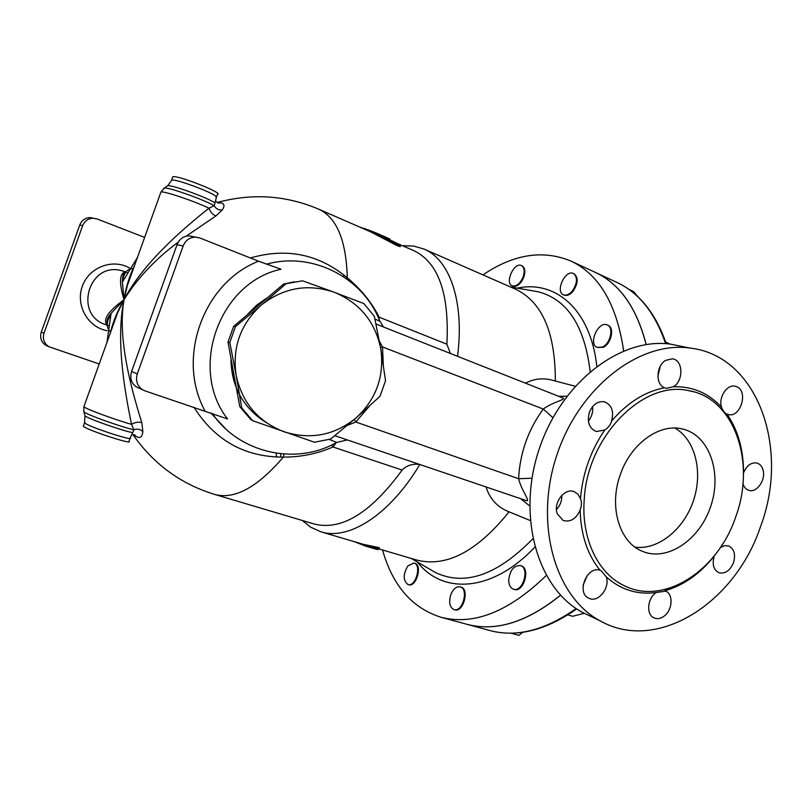 <?xml version="1.0" encoding="UTF-8"?>
<svg xmlns="http://www.w3.org/2000/svg" width="812" height="812" viewBox="0 0 812 812"><rect width="100%" height="100%" fill="white"/><g stroke="black" fill="none" stroke-linecap="round" stroke-linejoin="round"><path stroke-width="1.22" d="M552.921 417.672L543.279 409.055C528.155 429.731 519.934 452.944 518.604 478.715L531.972 478.227M563.092 398.022L563.122 398.042C566.157 399.616 552.464 402.052 543.279 409.055L382.533 346.957L380.544 347.556M566.877 396.215L558.666 396.276M520.604 498.669L529.627 505.866M347.363 425.366L355.808 422.017L518.604 478.715C521.284 490.357 530.774 501.725 526.42 500.639L526.105 500.527M337.538 436.602L334.869 435.658M515.275 289.062L515.661 289.234C542.142 301.952 555.378 332.555 555.347 381.031M509.053 511.834C477.101 551.51 446.326 567.588 416.739 560.057L416.424 559.965M482.947 274.882C513.742 254.054 543.157 249.487 571.201 261.18C599.307 274.639 616.785 304.53 623.657 350.875M521.405 265.565L522.086 265.879C524.978 267.696 525.577 271.411 523.862 277.044C520.807 284.007 517.132 287.042 512.849 286.139L512.169 285.844C504.496 282.992 514.169 261.718 521.405 265.565C524.298 267.381 524.897 271.106 523.182 276.74C520.127 283.703 516.452 286.737 512.169 285.844M573.749 273.674L574.125 273.827C578.428 277.481 578.154 283.195 573.302 290.97C570.125 294.766 567.07 296.136 564.137 295.091L563.437 294.776C554.961 291.538 565.416 269.208 573.424 273.502C577.728 277.166 577.454 282.88 572.602 290.655C569.425 294.452 566.37 295.822 563.437 294.776M607.66 325.186L608.056 325.338C614.765 327.713 611.253 343.852 603.235 347.323L597.206 347.424C587.797 343.963 598.403 320.446 607.335 325.023C614.045 327.388 610.533 343.547 602.514 347.008L597.206 347.424M508.799 511.722L506.992 510.981C496.528 506.221 489.545 498.213 486.033 486.956M525.516 383.162C533.352 379.052 541.594 377.895 550.231 379.691L553.551 380.564M294.198 281.825L283.581 284.078L233.623 326.373L227.999 342.075L239.784 406.66L250.512 419.205L252.613 420.677L241.743 407.959L236.18 375.459C242.26 403.006 258.257 421.793 284.18 431.832C310.631 439.972 334.605 435.344 356.082 417.926L330.626 439.059L314.427 442.225L252.613 420.677M380.747 348.673L385.538 380.726L379.986 396.327L356.082 417.926C376.332 399.159 384.553 376.068 380.747 348.673C375.134 321.562 359.554 302.724 333.996 292.168L363.847 303.546L374.362 316.304L380.747 348.673M235.5 326.556L261.342 305.038C240.494 324.008 232.1 347.485 236.18 375.459L229.806 342.481L235.5 326.556L233.623 326.373M302.561 280.81L333.996 292.168C307.677 283.398 283.459 287.692 261.342 305.038L286.149 283.682L302.561 280.81M283.581 284.078L286.149 283.682M227.999 342.075L229.806 342.481M239.784 406.66L241.743 407.959M259.942 303.739L256.501 306.652M233.125 372.028L233.937 376.494M407.837 565.934L413.968 563.01C421.956 564.716 415.703 587.279 407.979 584.538C402.996 580.692 402.945 574.48 407.837 565.934M413.968 563.01L414.688 563.223C422.676 564.919 416.424 587.482 408.7 584.741L407.979 584.538M450.731 594.861C453.147 588.964 456.283 586.294 460.15 586.843C469.011 588.72 462.647 612.573 454.06 609.619C449.736 607.417 448.63 602.504 450.731 594.861M460.15 586.843L460.891 587.056C469.752 588.933 463.388 612.776 454.801 609.822L454.415 609.7M508.698 580.184C509.895 570.318 513.763 565.436 520.299 565.528C530.003 567.801 522.958 592.618 513.549 589.228C510.454 588.071 508.83 585.056 508.698 580.184M520.299 565.528L521.05 565.761C530.754 568.035 523.71 592.841 514.3 589.451L513.915 589.319M510.88 633.198L518.868 635.38L522.613 632.325M567.852 614.887L572.663 616.288L584.346 613.283M637.988 296.857L633.512 291.549L628.985 289.448M576.256 609.223L576.875 609.03M666.226 343.709L666.155 342.309L670.174 344.095M546.263 575.505C508.85 611.74 473.812 625.666 441.139 617.303C412.191 608.158 392.653 585.716 382.523 549.978M646.098 344.562C636.77 308.042 619.921 284.017 595.561 272.497L594.871 272.172M466.443 624.174L467.062 624.337C495.858 631.898 527.008 622.175 560.513 595.176M646.159 344.552C636.831 308.052 619.982 284.048 595.632 272.527L617.211 282.556C639.115 292.868 655.254 313.239 665.607 343.659M466.524 624.195L467.144 624.367C495.929 631.919 527.069 622.205 560.564 595.237M371.277 547.795L377.763 549.643L379.143 548.79L365.907 546.212L353.951 541.553M363.796 545.532L364.08 544.476L379.366 547.714L379.143 548.79M376.179 233.003L371.693 231.187L378.27 234.78L397.525 244.605L400.702 245.671L397.494 243.57L379.174 234.577L389.75 238.951L389.486 239.581M400.641 245.782L400.174 246.665L396.987 245.61L371.246 232.171M359.98 227.177L371.064 230.933L370.688 231.846M93.339 218.225L90.081 217.606C85.199 217.789 81.758 220.255 79.759 225.025L41.29 332.017C39.676 337.711 41.189 342.136 45.807 345.293L47.512 346.085M122.5 279.551L123.241 280.353M110.158 317.543L108.321 317.766M108.676 325.541L107.306 325.186C102.424 319.867 108.006 311.372 124.013 299.719L122.399 282.038C123.881 272.578 127.535 268.173 133.361 268.823M104.941 324.394L104.921 324.384C73.993 314.092 88.701 262.662 120.399 270.386L125.616 271.787C119.435 273.126 118.897 282.434 124.013 299.719C117.527 310.641 112.878 321.988 110.067 333.762M125.322 271.827L127.352 272.741L125.312 271.837M144.637 237.419L97.115 218.976L90.081 217.606M99.216 363.979L48.913 346.724C44.041 343.446 42.397 338.929 44 333.194L82.682 225.614C84.702 220.823 88.275 218.357 93.4 218.225M110.533 331.824C106.037 328.089 106.22 321.938 111.092 313.402L124.013 299.719C115.994 338.33 123.739 386.695 131.534 424.341C135.269 422.189 138.71 421.651 141.856 422.747C130.113 385.406 117.527 337 124.013 299.719C137.269 278.333 155.366 259.109 178.305 242.057M122.47 280.12L123.028 280.779M110.239 317.127L108.514 317.401M192.515 236.536L188.891 235.866C183.339 236.119 179.381 239.063 177.036 244.716L131.595 371.46C129.676 378.199 131.331 383.376 136.558 387.009L138.497 387.892M136.558 387.009L145.074 390.897L227.533 418.962C188.293 368.719 219.25 282.353 281.043 269.229L258.581 261.21L199.864 237.977L188.891 235.866M142.81 389.882C137.208 386.065 135.36 380.757 137.279 373.936L183.157 245.955C185.542 240.25 189.693 237.307 195.59 237.104M212.277 413.43C238.88 452.771 294.786 465.662 335.447 443.088L336.696 442.408L329.317 439.444M266.569 298.166L256.551 305.282L247.863 314.021M230.963 359.797C231.552 386.187 242.615 406.7 264.164 421.337M265.169 421.976L266.153 422.565M266.417 264.215C311.605 251.375 362.243 276.963 379.316 319.928L379.884 321.258L374.951 319.014M110.554 332.392L117.547 312.914L124.013 299.719L127.342 285.591L134.244 266.377M84.692 422.362L85.646 423.661C93.431 428.401 134.833 441.667 130.184 437.962L132.742 432.603C124.703 431.578 88 418.728 84.976 415.876L84.803 415.206M133.96 434.653C139.136 439.231 142.1 438.216 142.851 431.588C140.253 429.162 137.258 428.553 133.848 429.761L132.742 432.603M142.851 431.588L141.856 422.747M130.001 438.46L128.986 441.302C133.625 445.067 92.203 431.842 84.438 427.041L83.301 426.239L84.509 422.879L84.986 415.876L83.89 411.938L83.88 406.741C85.696 408.923 115.639 419.987 131.534 424.341L133.848 429.761C122.165 427.305 86.925 414.729 83.89 411.938L83.697 411.237M83.301 426.239L83.484 425.711M193.966 407.259C215.048 440.51 244.848 457.126 283.337 457.115C300.968 457.136 317.512 453.746 332.971 446.965L402.143 470.046C370.942 512.839 341.639 530.825 314.234 524.024L313.96 523.943M413.704 250.603L414.039 250.746C438.521 262.662 449.462 293.812 446.874 344.197L379.194 317.187C371.52 302.186 360.893 289.062 347.292 277.826C318.872 254.146 286.575 247.528 250.4 257.972M134.69 265.128C129.443 275.806 125.89 287.336 124.013 299.719C142.526 264.387 179.31 231.745 208.978 208.197C210.481 212.267 212.805 214.835 215.951 215.901L222.224 209.983C225.604 204.898 224.071 202.513 217.616 202.848M186.232 236.15L215.951 215.901M222.224 209.983C218.682 210.237 215.982 208.806 214.124 205.69L208.978 208.197C194.139 201.021 163.943 190.861 160.938 191.997L160.654 192.789M166.917 186.212L167.708 185.654C172.54 184.913 208.471 198.057 215.018 202.949L216.307 197.56L215.413 195.865C209.811 191.591 179.98 180.416 173.057 180.02L171.636 180.031L172.834 176.681L174.265 176.661C183.542 177.168 223.716 193.56 217.504 194.241L216.56 196.869M215.018 202.949L214.124 205.69C203.893 199.65 169.19 187.288 164.4 187.978L160.938 191.997L127.342 285.591C128.55 280.353 130.844 273.969 134.224 266.438M446.874 344.197L450.386 353.453M379.884 321.258L383.487 326.992M379.042 319.289L379.194 317.187L378.28 317.553M419.824 464.505C389.608 515.112 348.602 540.721 320.892 531.809L310.681 527.221L302.409 520.512M280.81 457.166L280.708 453.796M402.701 245.803L413.389 246.006L424.148 249.081C449.736 259.738 464.606 301.709 457.542 356.285M419.631 464.434C412.455 463.591 406.629 465.469 402.143 470.046M276.435 457.105L276.222 453.218M343.111 276.405L344.258 275.248M347.374 439.942L336.726 442.428M331.885 444.885L332.971 446.965L336.341 442.621M172.58 177.402L172.834 176.681M346.714 278.871L347.292 277.826C346.227 240.393 336.726 217.525 318.791 209.222C285.966 195.235 252.065 193.012 217.088 202.523M132.955 434.603C153.539 464.099 180.771 484.033 214.632 494.417C234.536 499.806 257.445 487.373 283.337 457.115L284.007 454.081M224.67 427.873L210.927 412.963M334.666 435.811L336.472 436.247M369.43 406.091L355.808 422.017L354.215 419.54M383.274 364.395L382.533 346.957L379.377 341.07M635.106 547.187C658.329 550.191 683.968 529.262 693.478 500.507C703.172 471.802 695.285 439.668 674.934 428.076M620.368 474.482C630.853 443.525 659.709 422.961 682.598 429.03C709.15 435.11 722.203 472.208 710.886 505.856C700.035 539.665 667.474 561.965 642.434 551.318C619.373 542.507 608.553 506.455 620.368 474.482M657.882 376.22L660.278 366.232M588.385 421.073C591.765 416.82 593.166 412.009 592.567 406.619M556.464 509.54C560.209 505.551 561.995 500.821 561.813 495.34M583.168 585.036L587.411 575.241M590.283 616.125L582.478 612.39C537.686 588.71 516.716 516.767 538.914 449.868C560.686 382.838 620.338 337 670.58 344.146L682.1 346.47M760.671 526.217C735.378 602.981 656.989 653.305 600.169 620.865C555.032 597.003 534.022 523.923 556.616 455.816C578.783 387.578 639.156 340.847 689.794 348.033C757.383 355.321 790.137 447.848 760.671 526.217M735.692 516.96C717.879 570.684 664.104 605.833 624.398 585.767C597.957 573.577 581.037 538.468 584.264 499.015C587.543 436.135 643.398 380.006 688.535 390.633C734.19 397.91 756.256 461.998 735.692 516.96M580.478 498.639C581.839 501.917 581.717 505.714 580.133 510.037C576.134 518.929 570.46 522.4 563.112 520.462L557.245 513.732C552.972 502.76 564.766 487.494 574.196 491.676L578.012 494.295L580.478 498.639C582.59 473.548 590.669 450.68 604.737 430.025L596.333 431.537C589.197 428.462 586.883 422.047 589.38 412.313C592.719 404.508 597.673 400.986 604.229 401.747C611.659 404.67 614.116 411.095 611.598 421.042C610.624 424.717 608.34 427.711 604.737 430.025M600.068 570.288L601.195 570.724L606.27 576.875C610.177 587.167 599.165 602.057 590.03 598.728L588.538 598.119C576.053 592.496 587.299 565.406 600.068 570.288C587.421 554.637 580.773 534.55 580.133 510.037M656.116 592.547L665.667 591.126C673.737 594.282 672.427 610.766 663.688 616.45C660.247 618.795 656.949 619.241 653.822 617.8C645.987 614.451 647.448 598.119 656.116 592.547C637.268 594.973 620.652 589.745 606.27 576.875M720.386 547.542L724.669 545.674L728.75 545.989C734.2 548.892 735.784 554.464 733.5 562.686C729.927 570.846 725.025 574.175 718.772 572.683C713.504 569.719 711.992 564.188 714.235 556.088L714.347 555.763M743.427 473.173L743.498 472.949C746.644 465.56 751.08 462.241 756.825 463.002C759.859 463.885 761.92 466.179 763.016 469.894C766.112 479.638 756.804 493.158 748.877 490.336C745.995 489.413 744.025 487.17 742.939 483.607L742.899 484.033M727.044 414.13C724.832 413.227 722.974 410.902 721.472 407.137C718.376 397.504 726.821 384.32 734.85 386.157L736.687 386.715C748.562 391.13 740.706 417.804 728.496 414.577L727.044 414.13C738.118 430.401 743.599 450.01 743.498 472.949M673.392 386.745L666.388 388.329L664.51 387.771C655.325 384.553 656.076 365.674 665.657 360.366L672.316 358.823C683.146 359.736 683.897 380.818 673.392 386.745C692.453 386.228 708.49 393.018 721.472 407.137M531.88 290.676L537.97 291.731C567.233 299.252 584.63 325.845 590.162 371.52M596.82 366.212C590.568 309.362 555.55 279.927 517.285 288.138M532.814 538.782C497.279 575.201 464.819 586.447 435.425 572.521L430.167 569.456M417.338 561.965C442.489 594.699 492.072 592.476 534.814 547.156M576.124 608.533C545.248 630.254 516.564 637.613 490.093 630.599L489.474 630.427M616.501 282.231L617.211 282.556C639.491 293.162 655.822 313.544 666.195 343.709M388.968 239.337L389.242 238.708M377.763 235.805L378.27 234.78M396.987 245.61L397.525 244.605M364.598 229.197L364.953 228.334M130.082 268.214L129.544 268.021C112.695 258.246 88.965 267.209 82.327 286.271C75.313 305.19 87.879 327.368 107.062 330.667M44 333.194L41.29 332.017M79.759 225.025L82.682 225.614M258.581 261.21C203.173 282.718 176.001 358.478 205.03 410.953M137.279 373.936L131.595 371.46M177.036 244.716L183.157 245.955M110.574 332.331L84.072 406.193M314.234 524.024L214.368 494.335M171.383 180.741L167.719 185.654L163.547 188.567M664.795 590.781C683.521 585.432 699.995 573.871 714.235 556.088M720.457 547.501L723.045 543.431M664.51 387.771C645.043 391.546 627.402 402.64 611.598 421.042M563.538 398.245L376.017 324.039M526.694 500.73L336.554 436.277M531.748 290.645L510.474 286.951M411.349 558.473L430.055 569.385M575.119 386.218L550.231 379.691M530.195 520.522L506.992 510.981M454.801 609.822L454.06 609.619M514.3 589.451L513.549 589.228M608.056 325.338L607.335 325.023M574.125 273.827L573.424 273.502M576.693 608.909C546.009 630.376 517.142 637.613 490.093 630.599L467.144 624.367M365.907 546.212L371.571 547.877M375.327 232.628L388.085 238.2M371.216 232.232L371.693 231.187M108.676 325.531L107.306 325.186M45.807 345.293L48.913 346.724M125.616 271.787C123.566 272.477 122.5 275.897 122.399 282.038L137.431 257.485M107.285 325.267L104.921 324.384M106.971 342.37L111.092 313.402C107.499 317.502 106.23 321.42 107.275 325.165M132.427 434.653L135.218 435.273L134.305 434.724M216.012 201.549L219.118 203.081L217.809 202.939M302.866 520.644L303.891 521.964M403.138 245.995L404.812 245.64M320.892 531.809L364.07 544.537M378.991 548.932L416.739 560.057M424.148 249.081L515.661 289.234M318.791 209.222L371.277 232.1M397.038 243.336L414.039 250.746M210.765 412.902L225.381 428.543M689.794 348.033L670.58 344.146M600.169 620.865L582.478 612.39M624.418 585.777L627.412 587.106M693.448 391.76L688.525 390.633M727.806 414.404L728.496 414.577M665.414 388.095L666.388 388.329M601.195 570.724L600.626 570.481M595.561 272.497L571.201 261.18M467.062 624.337L441.139 617.303"/></g></svg>
